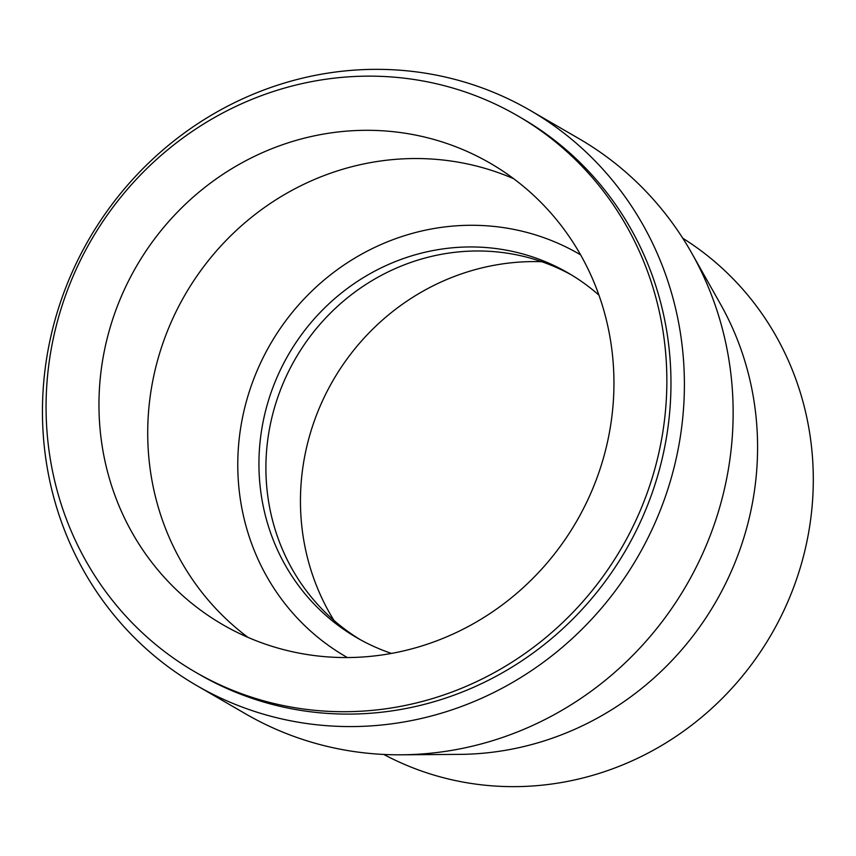 <?xml version="1.0" encoding="UTF-8"?>
<svg xmlns="http://www.w3.org/2000/svg" width="856" height="856" viewBox="0 0 856 856"><rect width="100%" height="100%" fill="white"/><g stroke="black" fill="none" stroke-linecap="round" stroke-linejoin="round"><path stroke-width="1.28" d="M359.68 130.412A266.665 254.339 -59.9 0 0 108.926 331.754A266.665 254.339 -59.9 0 0 222.806 624.687A266.665 254.339 -59.9 0 0 353.239 657.451A266.665 254.339 -59.9 0 0 603.983 456.098A266.665 254.339 -59.9 0 0 490.103 163.164A266.665 254.339 -59.9 0 0 359.68 130.412M513.664 178.701A266.665 254.339 -59.9 0 0 408.43 158.638A266.665 254.339 -59.9 0 0 161.998 345.877A266.665 254.339 -59.9 0 0 248.005 637.388M195.35 672.099L199.469 674.485A321.46 306.598 -59.9 0 0 356.695 713.968A321.46 306.598 -59.9 0 0 658.96 471.249A321.46 306.598 -59.9 0 0 521.679 118.139L517.57 115.753A321.46 306.598 -59.9 0 0 360.344 76.27A321.46 306.598 -59.9 0 0 58.08 318.988A321.46 306.598 -59.9 0 0 195.35 672.099A321.46 306.598 -59.9 0 0 352.576 711.582A321.46 306.598 -59.9 0 0 654.84 468.874A321.46 306.598 -59.9 0 0 517.57 115.753M359.413 726.444A332.417 317.041 -59.9 0 0 671.971 475.455A332.417 317.041 -59.9 0 0 530.025 110.306A332.417 317.041 -59.9 0 0 367.438 69.475A332.417 317.041 -59.9 0 0 54.87 320.465A332.417 317.041 -59.9 0 0 196.827 685.613A332.417 317.041 -59.9 0 0 359.413 726.444M196.827 685.613L245.576 713.851A332.417 317.041 -59.9 0 0 401.325 754.81A332.417 317.041 -59.9 0 0 408.162 754.682A332.417 317.041 -59.9 0 0 688.278 582.016A332.417 317.041 -59.9 0 0 691.808 253.258A332.417 317.041 -59.9 0 0 578.774 138.544L530.025 110.306M401.325 754.81L459.683 754.371A298.434 284.641 -59.9 0 0 465.814 754.264A298.434 284.641 -59.9 0 0 717.307 599.254A298.434 284.641 -59.9 0 0 720.474 304.094L691.808 253.258M383.798 754.446A298.434 284.641 -59.9 0 0 521.529 786.525A298.434 284.641 -59.9 0 0 800.799 565.923A298.434 284.641 -59.9 0 0 682.767 238.236M541.752 261.711A232.693 221.929 -59.9 0 0 527.949 261.679A232.693 221.929 -59.9 0 0 329.592 386.634A232.693 221.929 -59.9 0 0 333.979 620.44M598.954 295.149A210.779 201.032 -59.9 0 0 568.095 272.925A210.779 201.032 -59.9 0 0 465.001 247.031A210.779 201.032 -59.9 0 0 266.815 406.183A210.779 201.032 -59.9 0 0 356.824 637.709A210.779 201.032 -59.9 0 0 391.46 653.417M571.551 274.979A210.779 201.032 -59.9 0 0 471.966 251.065A210.779 201.032 -59.9 0 0 274.348 408.184A210.779 201.032 -59.9 0 0 360.323 639.689M580.593 254.853A232.693 221.929 -59.9 0 0 465.268 225.374A232.693 221.929 -59.9 0 0 246.228 401.956A232.693 221.929 -59.9 0 0 347.365 657.547"/></g></svg>
